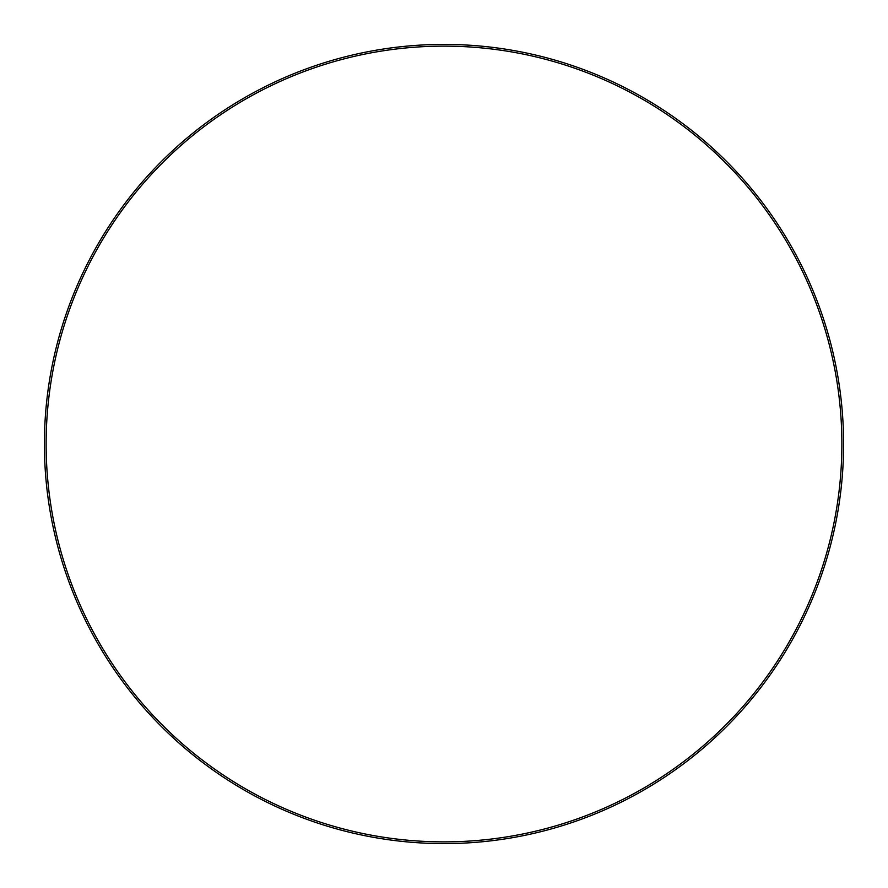 <?xml version="1.0" encoding="UTF-8"?>
<svg xmlns="http://www.w3.org/2000/svg" width="888" height="888" viewBox="0 0 888 888"><rect width="100%" height="100%" fill="white"/><g stroke="black" fill="none" stroke-linecap="round" stroke-linejoin="round"><path stroke-width="1.33" d="M44.4 444A399.6 399.6 0 0 1 444 44.4A399.6 399.6 0 0 1 843.6 444A399.6 399.6 0 0 1 444 843.6A399.6 399.6 0 0 1 44.4 444M841.868 444A397.868 397.868 0 0 0 245.066 99.434A397.868 397.868 0 0 0 245.066 788.566A397.868 397.868 0 0 0 841.868 444"/></g></svg>
